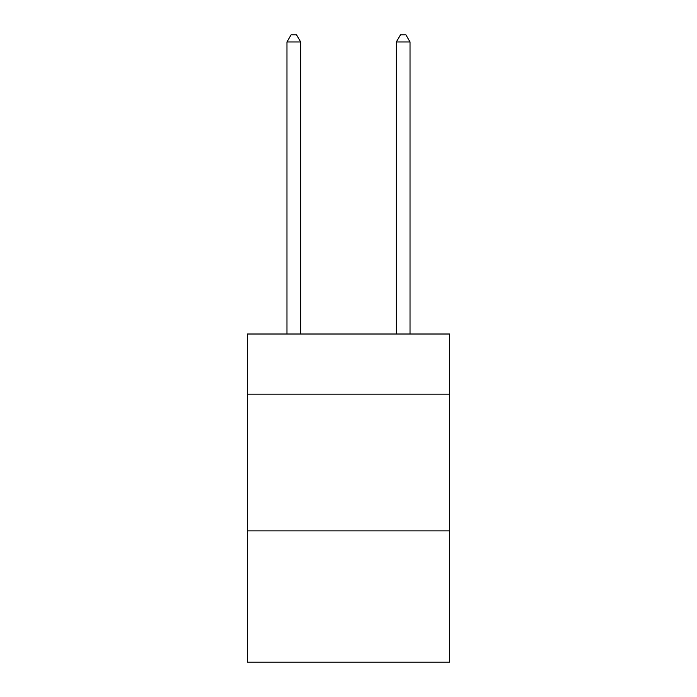 <?xml version="1.0" encoding="UTF-8"?>
<svg xmlns="http://www.w3.org/2000/svg" width="697" height="697" viewBox="0 0 697 697"><rect width="100%" height="100%" fill="white"/><g stroke="black" fill="none" stroke-linecap="round" stroke-linejoin="round"><path stroke-width="1.05" d="M449.678 394.162L449.678 334.011L247.322 334.011L247.322 394.162L449.678 394.162L449.678 662.15L247.322 662.15L247.322 394.162M449.678 530.896L247.322 530.896M300.642 334.011L300.642 41.959L286.972 41.959L286.972 334.011M286.972 41.959L291.076 34.85L296.547 34.85L300.642 41.959M410.028 334.011L410.028 41.959L396.358 41.959L396.358 334.011M396.358 41.959L400.453 34.85L405.924 34.85L410.028 41.959"/></g></svg>
